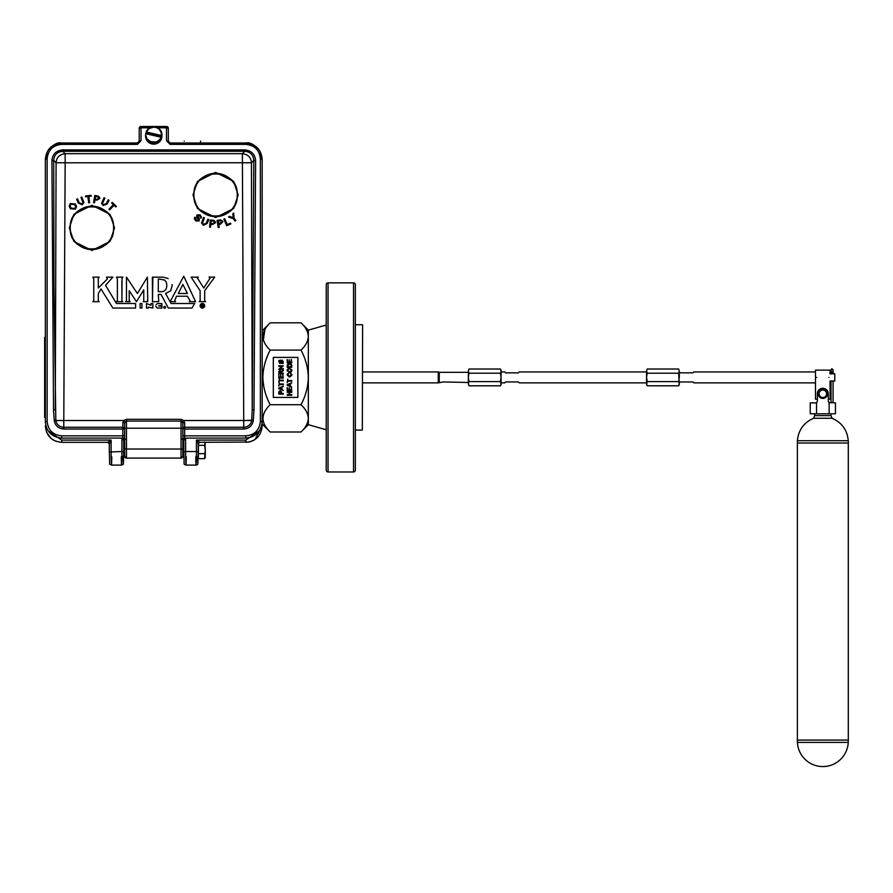 <?xml version="1.0" encoding="UTF-8"?>
<svg xmlns="http://www.w3.org/2000/svg" width="893" height="893" viewBox="0 0 893 893"><rect width="100%" height="100%" fill="white"/><g stroke="black" fill="none" stroke-linecap="round" stroke-linejoin="round"><path stroke-width="1.34" d="M797.404 440.707L848.261 440.707L848.35 442.002L848.294 443.028L797.382 443.028L797.404 440.707C798.409 430.035 803.823 422.556 813.646 418.259L832.03 418.259L831.015 415.602L814.65 415.602L814.65 413.772M822.833 742.396L848.261 742.396A25.462 25.462 0 0 1 822.833 766.562A25.462 25.462 0 0 1 797.404 742.396L822.833 742.396M797.404 742.396L797.382 740.074L848.294 740.074L848.261 742.396M829.91 402.855L829.139 402.564A1.831 1.831 0 0 1 828.302 401.035L828.302 399.227L830.177 399.227L830.021 381.211M815.588 402.866L816.537 402.564L816.537 413.772L810.241 413.772L810.241 402.866L815.532 402.866M828.302 401.035L828.302 393.757A5.47 5.47 0 0 0 822.833 388.288A5.47 5.47 0 0 0 817.363 393.757L817.363 401.035A1.831 1.831 0 0 1 816.537 402.564M829.139 413.772L829.139 402.564L835.435 402.866L835.435 413.772L816.537 413.772M204.609 458.656L205.256 457.584L205.256 449.48L204.609 458.656L198.425 458.656L198.425 443.241M204.609 441.968L205.256 443.642L204.609 445.317L198.425 445.317M204.609 453.655L198.425 453.655M204.609 445.317L205.256 449.48L204.877 442.381M468.345 382.494L443.43 381.958L438.251 382.863L438.251 371.946L362.614 371.946M438.251 382.863L362.614 382.863M439.256 382.494L439.256 372.314L438.251 371.946M468.345 372.314L439.256 372.314M500.426 385.809L501.085 383.711L500.426 381.601L468.992 381.601L468.345 383.711L468.992 385.809L468.345 383.711L468.992 385.809L500.426 385.809L501.085 384.682L501.085 371.946L501.085 382.863L504.712 382.863L505.628 381.947L518.353 381.947L519.268 382.863L646.543 382.863L646.543 371.946L519.268 371.946L518.353 372.872L505.628 372.872L504.712 371.946L501.085 371.946M679.294 383.711L678.647 381.601L647.213 381.601L646.554 384.682L647.213 385.809L646.554 383.711L647.213 385.809L678.647 385.809L679.294 383.711L678.647 385.809L679.294 384.682L678.647 373.207L647.213 373.207L646.554 371.108L647.213 369.01L646.554 371.108L647.213 369.01L678.647 369.01L679.294 371.108L678.647 369.01M679.294 382.863L680.198 381.958L692.935 381.958L693.839 382.863L815.488 382.863L815.488 370.137L830.177 370.137L829.943 373.765L830.903 373.944M679.294 371.946L680.198 372.85L692.935 372.85L693.839 371.946L815.488 371.946M829.943 381.043L834.754 381.043L834.754 373.765L830.457 373.765M678.647 381.601L679.294 377.404L679.294 371.108L678.647 373.207M647.213 381.601L646.554 377.404L647.213 373.207M646.554 383.711L646.554 371.108M500.426 381.601L501.085 377.404L501.085 370.137L500.426 369.01L501.085 371.108L500.426 369.01L468.992 369.01L468.345 371.108L468.992 369.01M501.085 377.404L500.426 373.207L501.085 371.108M468.992 373.207L468.345 371.108L468.345 377.404L468.992 373.207L500.426 373.207M468.992 381.601L468.345 377.404L468.345 383.711M828.938 377.404C830.311 372.135 830.311 372.135 828.938 377.404C830.311 382.684 830.311 382.684 828.938 377.404M816.738 377.404C815.354 382.684 815.354 382.684 816.738 377.404C815.354 372.135 815.354 372.135 816.738 377.404M815.488 382.863L815.488 399.227L817.363 399.227M818.178 393.757A4.655 4.655 0 0 1 822.833 389.102A4.655 4.655 0 0 1 827.487 393.757A4.655 4.655 0 0 1 822.833 398.412A4.655 4.655 0 0 1 818.178 393.757M819.082 393.757A3.751 3.751 0 0 1 822.833 390.007A3.751 3.751 0 0 1 826.594 393.757A3.751 3.751 0 0 1 822.833 397.508A3.751 3.751 0 0 1 819.082 393.757M830.959 371.588A1.027 0.714 -6.7 0 1 830.936 371.376L831.026 373.174L831.104 371.376A1.027 0.714 6.7 0 0 833.158 371.376L833.069 369.613M831.093 401.805L831.026 401.057L831.093 401.805M831.026 373.174L831.026 373.977L831.026 373.174L833.08 373.174L833.08 373.977L833.158 371.488C832.176 367.86 831.439 367.86 830.936 371.488L831.015 373.977M831.026 402.866L831.026 401.057M833.08 380.842L833.08 402.866L833.069 380.831M833.136 371.588L833.069 373.174M243.733 429.031L243.733 420.525L251.714 420.201L252.228 409.653L253.98 410.043L253.299 420.57C252.317 425.738 249.125 428.562 243.733 429.031L184.661 429.031L182.853 428.595L182.853 422.947L181.056 421.061L126.471 421.061L124.663 422.947L124.663 428.205L182.853 428.205L182.853 422.947L184.661 422.534L184.661 427.256L243.733 427.256A8.015 7.78 0 0 0 251.714 420.201L253.299 420.57M55.812 420.201A8.015 7.78 0 0 0 63.783 427.256L122.854 427.256L122.854 422.534L123.781 420.525L63.783 420.525L63.783 429.031C58.391 428.551 55.21 425.738 54.227 420.57L63.783 420.525L65.156 162.783L56.08 162.749L53.714 160.372L53.96 284.99L55.812 420.201M245.821 435.862L245.821 438.095C255.833 437.034 261.292 431.587 262.174 421.73L260.365 421.295C259.506 430.147 254.65 434.991 245.821 435.862L184.661 435.862L184.661 438.095L182.853 439.892A1.808 1.808 0 0 1 184.661 438.095L245.821 438.095C255.755 437.124 261.202 431.665 262.174 421.73L262.174 159.356C261.08 149.388 255.632 143.929 245.821 142.992L170.117 142.992L168.308 141.194L168.308 135.513M137.41 144.376L137.41 143.003L61.695 143.003L137.41 142.992L61.695 142.992C51.894 143.929 46.436 149.388 45.353 159.356L45.353 421.708C46.313 431.665 51.772 437.124 61.695 438.095L122.854 438.095A1.808 1.808 0 0 1 124.663 439.892L122.854 438.095L122.854 435.862L61.695 435.862C52.866 434.991 48.01 430.147 47.15 421.295L47.15 158.943C48.01 150.102 52.866 145.246 61.695 144.376L137.41 144.376L141.016 140.77L141.016 127.811L139.208 128.246L139.208 141.194L137.41 143.003L139.208 141.183L141.016 140.77M328.044 282.847A1.808 1.808 0 0 0 326.235 284.644L326.235 470.164A1.808 1.808 0 0 0 328.044 471.973L328.044 282.847L353.528 282.847A1.808 1.808 0 0 1 355.336 284.644L355.336 470.164A1.808 1.808 0 0 1 353.528 471.973L353.528 282.847M165.585 307.326L165.585 307.326A0.904 0.904 180 0 0 164.669 306.411A0.904 0.904 0 0 1 165.585 307.326A0.904 0.904 0 0 1 164.669 308.241A0.904 0.904 0 0 1 163.765 307.326A0.904 0.904 0 0 1 164.669 306.422A0.904 0.904 180 0 0 163.765 307.326L163.765 307.326M204.676 305.763L204.676 305.774A2.277 2.277 180 0 0 202.398 303.497A2.277 2.277 0 0 1 204.676 305.774A2.277 2.277 0 0 1 202.398 308.052A2.277 2.277 0 0 1 200.132 305.774A2.277 2.277 0 0 1 202.398 303.497A2.277 2.277 180 0 0 200.132 305.774L200.132 305.763M153.976 143.851L153.976 142.121L154.422 142.623L154.422 144.153L153.563 144.175L153.563 142.646A8.171 7.937 180 0 1 152.949 142.612L152.949 144.141A8.171 7.937 -0 0 0 153.563 144.175M152.949 144.141L152.949 142.612M153.763 127.085L149.031 128.648L146.352 131.974L161.443 135.535L161.253 132.722L159.2 129.262L156.922 127.744L153.763 127.085M161.834 136.54L161.711 138.069A8.171 7.937 -0 0 0 161.834 137.489L161.923 135.133A8.171 7.937 -0 0 0 161.934 134.542L161.867 133.716A8.171 7.937 -0 0 0 161.767 133.124L161.555 132.32A8.171 7.937 -0 0 0 161.354 131.762L160.997 131.014A8.171 7.937 -0 0 0 160.684 130.49L160.204 129.82A8.171 7.937 -0 0 0 159.802 129.362L159.2 128.782A8.171 7.937 -0 0 0 158.72 128.402L158.016 127.933A8.171 7.937 -0 0 0 157.481 127.643L156.699 127.297A8.171 7.937 180 0 0 156.119 127.107L155.293 126.906A8.171 7.937 -0 0 0 154.69 126.817L153.83 126.773A8.171 7.937 -0 0 0 153.216 126.784L152.379 126.884A8.171 7.937 -0 0 0 151.777 127.007L150.962 127.252A8.171 7.937 -0 0 0 150.392 127.476L149.633 127.855A8.171 7.937 -0 0 0 149.109 128.179L148.439 128.681A8.171 7.937 -0 0 0 147.981 129.083L147.412 129.697A8.171 7.937 -0 0 0 147.044 130.177L146.597 130.88A8.171 7.937 -0 0 0 146.318 131.416L146.508 131.974M195.746 456.825C195.924 468.278 196.136 467.396 196.393 454.191L196.404 451.545L198.213 451.981L198.213 444.022L196.404 440.093L199.987 442.325L248.901 442.035M186.257 456.825C186.079 468.278 185.867 467.396 185.61 454.191L185.599 451.545L196.404 451.545L196.404 440.093L245.821 440.093L259.316 430.962M45.833 425.682L45.353 425.983C46.313 435.907 51.772 441.365 61.695 442.325L107.54 442.325L111.112 440.093L109.314 444.044L109.314 451.97L121.917 451.545L121.906 454.191C121.649 467.396 121.437 468.278 121.269 456.825M111.77 456.825C111.603 468.278 111.379 467.396 111.123 454.191L111.112 440.093L61.695 440.093L61.695 442.325M326.235 429.779L308.331 424.688L308.331 377.404C308.052 387.015 305.607 396.112 301.019 404.708L270.188 404.708C265.612 396.202 263.178 387.104 262.866 377.404C263.145 367.816 265.589 358.718 270.188 350.112C260.644 341.093 260.644 331.995 270.188 322.808L301.019 322.808C305.607 327.084 308.04 331.638 308.331 336.46L308.331 330.131L326.235 325.03M264.92 329.428L263.368 339.898M263.379 339.943L263.703 340.936M267.23 356.642L266.627 358.193M184.226 141.127C205.334 141.127 205.334 141.127 184.226 141.127C163.106 141.127 163.106 141.127 184.226 141.127M45.353 337.398L44.65 337.398L44.65 417.411L45.353 417.411M308.331 377.404L308.331 336.46C308.063 341.238 305.629 345.781 301.019 350.112C305.607 358.696 308.052 367.793 308.331 377.404M355.336 455.341L355.336 453.811M355.336 455.519L355.336 444.614M362.324 430.069L362.614 325.03L362.324 430.069L355.336 430.069L355.336 325.342M355.336 320.944L355.336 284.644M151.509 142.344L151.509 143.873A8.171 7.937 -0 0 0 152.111 144.007L152.111 142.489A8.171 7.937 180 0 1 151.509 142.344L151.252 141.708L150.705 143.606L151.252 141.708L155.36 141.954L155.862 143.907L155.36 141.954L157.235 141.898L157.235 143.416L156.688 141.563L158.507 141.172L158.507 142.701L157.916 140.949L159.613 140.246L159.613 141.775L159.01 141.853L159.01 140.123L159.947 139.118L160.539 139.141L159.947 140.86M150.705 142.076A8.171 7.937 180 0 1 150.147 141.831L150.147 143.36A8.171 7.937 -0 0 0 150.705 143.606M147.847 141.194L147.245 141.038L147.847 139.453L148.83 140.402L148.83 142.143L148.238 142.087L148.83 140.402L149.979 141.161L149.399 142.958L149.399 141.429L150.147 141.831M154.422 144.153A8.171 7.937 -0 0 0 155.025 144.074L155.025 142.556A8.171 7.937 180 0 1 154.422 142.623M149.399 141.429A8.171 7.937 180 0 1 148.897 141.094L148.897 142.612A8.171 7.937 -0 0 0 149.399 142.958M155.025 142.556L155.36 141.954M148.83 140.402L148.897 141.094M155.862 143.907A8.171 7.937 -0 0 0 156.454 143.728L156.454 142.21A8.171 7.937 180 0 1 155.862 142.378M148.238 140.558A8.171 7.937 180 0 1 147.803 140.145L147.803 141.674A8.171 7.937 -0 0 0 148.238 142.087M156.454 142.21L156.688 141.563M147.055 140.089L146.474 138.303L147.803 140.145M157.235 143.416A8.171 7.937 -0 0 0 157.782 143.148L157.782 141.619A8.171 7.937 180 0 1 157.235 141.898M147.245 139.509A8.171 7.937 180 0 1 146.898 139.018L146.898 140.547A8.171 7.937 -0 0 0 147.245 141.038M157.782 141.619L157.916 140.949M146.474 138.862L146.474 137.131L146.898 139.018M158.507 142.701A8.171 7.937 -0 0 0 158.987 142.333L158.987 140.815A8.171 7.937 180 0 1 158.507 141.172M146.474 138.303A8.171 7.937 180 0 1 146.206 137.756L146.206 139.286A8.171 7.937 -0 0 0 146.474 139.833M158.987 140.815L159.01 140.123M146.117 137.555L146.117 135.825L146.206 137.756M159.613 141.775A8.171 7.937 -0 0 0 160.026 141.328L160.026 139.799A8.171 7.937 180 0 1 159.613 140.246M145.927 136.986A8.171 7.937 180 0 1 145.771 136.406L145.771 137.935A8.171 7.937 -0 0 0 145.927 138.515M160.026 139.799L160.673 137.98L161.242 137.902L160.673 139.71M145.604 134.977L145.771 136.406M160.539 140.67A8.171 7.937 -0 0 0 160.863 140.168L160.863 138.638A8.171 7.937 180 0 1 160.539 139.141M145.637 135.591A8.171 7.937 180 0 1 145.592 134.988L145.592 136.517A8.171 7.937 -0 0 0 145.637 137.12M160.863 138.638L161.008 137.232L145.648 133.682A8.171 7.937 180 0 0 145.604 134.162M145.838 133.671L145.592 134.988M149.979 141.161L151.252 141.708M279.944 360.627L278.783 360.392L279.944 361.219L279.944 361.955L278.783 361.721L279.944 363.54L280.525 362.67L281.518 363.54L283.327 363.239L282.099 362.402L282.099 361.665L283.327 361.911L282.099 360.091L281.518 360.951L280.525 360.091L279.944 360.627M161.242 139.42A8.171 7.937 -0 0 0 161.477 138.862L161.008 137.232M145.838 133.347L146.352 131.974M161.6 136.261L146.352 132.622L146.318 131.416M161.923 135.133L161.454 137.131M161.923 136.662A8.171 7.937 -0 0 0 161.934 136.071M161.867 133.716L161.867 134.475M281.228 371.555L280.011 370.349L278.783 371.879L278.783 373.854L283.327 373.854L283.327 373.207L281.284 373.207L281.306 372.236L283.327 370.718L283.327 369.981L282.076 370.729M279.342 391.882L280.101 391.391L280.938 392.395L280.101 391.391M290.917 364.612L289.455 364.177L290.917 364.612L289.455 364.177L290.917 364.612L291.23 365.684L290.917 364.612M291.23 365.684L291.23 366.621L287.736 366.621L287.825 364.947L287.736 365.706L289.455 364.177M281.407 387.618L281.407 389.169L279.308 388.388L281.407 387.618M280.759 371.99L280.022 370.997L280.759 373.207L279.308 373.207L280.022 370.997M281.518 361.542L281.518 362.279L280.525 362.078L280.525 361.341L281.518 361.542M289.834 384.18L289.834 385.731L287.736 384.95L289.834 384.18M290.817 371.332L291.23 370.695M291.263 370.562L289.555 371.756L287.736 370.651M290.225 368.82L291.297 370.238M287.713 369.903L289.488 368.72M280.145 388.701L279.308 388.388L280.145 388.701L279.308 388.388L280.212 388.064M281.931 389.359L281.931 387.428L283.327 386.222L278.783 388.031L278.783 388.756L283.327 390.565L281.931 389.359M280.938 392.395L280.938 393.489L279.308 393.489L279.308 392.407M288.573 385.263L287.736 384.95L288.573 385.263L287.736 384.95L288.64 384.615M290.359 385.921L290.359 383.99L291.754 382.784L287.211 384.593L287.211 385.318L291.754 387.127L290.359 385.921M355.336 470.164L355.336 456.334M355.336 433.697L355.336 416.149M362.324 324.739L355.336 324.739L355.336 321.112M161.555 132.32L161.555 132.957M278.783 392.462L278.783 394.137L283.327 394.137L283.327 393.489L281.462 393.489L280.089 390.754L278.828 391.793M287.278 364.902L287.211 367.269L291.754 367.269L291.754 365.639L289.455 363.54L287.278 364.902M172.182 285.671L170.63 290.85L165.585 293.496L171.032 303.497L165.585 293.496M291.23 387.372L291.754 390.699L287.211 390.699L287.211 387.495L287.736 390.051L289.131 390.051L289.131 387.662L289.656 390.051L291.23 390.051L291.23 387.372M287.736 379.101L287.736 380.552L291.754 380.552L291.754 381.199L287.736 381.199L287.211 382.651L287.736 379.101M289.912 368.106L287.155 370.238L289.544 372.392L291.821 370.238L289.488 368.083L288.059 368.474M291.23 359.399L291.754 362.714L287.211 362.714L287.211 359.511L287.736 362.078L289.131 362.078L289.131 359.689L289.656 362.078L291.23 362.078L291.23 359.399M279.308 378.688L279.308 380.15L283.327 380.15L283.327 380.786L279.308 380.786L278.783 382.249L279.308 378.688M283.327 365.806L279.933 368.664L283.327 368.664L283.327 369.3L278.783 369.3L282.177 366.454L278.783 366.454L278.783 365.806L283.327 365.806M282.802 374.725L283.327 378.052L278.783 378.052L278.783 374.837L279.308 377.404L280.703 377.404L280.703 375.015L281.228 377.404L282.802 377.404L282.802 374.725M279.308 382.539L279.308 383.99L283.327 383.99L283.327 384.637L279.308 384.637L278.783 386.089L279.308 382.539M290.66 373.799L291.241 374.502M287.3 374.067L288.472 373.095L287.68 374.881L289.444 376.299L291.297 374.893L290.303 372.973L291.799 374.535M287.691 374.658L288.26 373.877M288.618 373.732L287.68 374.881M287.166 375.06L289.455 376.935L291.821 374.837L291.654 375.763M291.754 391.748L291.754 392.384L289.6 392.384L289.6 394.606L291.754 394.606L291.754 395.242L287.211 395.242L287.211 394.606L289.075 394.606L289.075 392.384L287.211 392.384L287.211 391.748L291.754 391.748M289.008 372.359L289.767 372.381M290.147 372.325L291.33 371.622M291.676 371.053L291.81 370.461M291.81 370.45L291.732 369.635M287.245 369.59L287.166 370.461M287.166 370.539L287.323 371.12M278.795 371.544L279.732 370.383M281.462 392.384L281.328 391.514M291.732 365.204L291.364 364.255M290.526 363.708L289.901 363.563M289.857 363.551L288.952 363.574M289.455 363.54L287.814 364.043M290.671 376.031L289.779 376.288M287.892 375.652L287.68 375.038M289.019 376.913L290.214 376.846M291.006 373.274L290.303 372.973M160.997 131.014L160.997 131.572M172.081 284.543L172.159 285.101L172.081 284.543M266.627 396.626L267.186 398.077M301.019 404.708C305.607 408.983 308.04 413.526 308.331 418.348C308.063 423.126 305.629 427.68 301.019 432L270.188 432C260.644 422.981 260.644 413.883 270.188 404.708M273.325 397.407L297.871 397.407L297.871 357.401L273.325 357.401L273.325 397.407M166.846 285.213L166.344 282.277L164.692 280.045L158.307 278.951L158.307 291.676L158.307 278.951M301.019 350.112L270.188 350.112M166.801 286.039L166.678 286.876L166.801 286.039M109.225 443.52A1.808 1.808 -90 0 0 107.54 442.325L109.281 443.743A1.808 1.764 -9.9 0 0 107.506 442.292M200.01 442.292A1.808 1.764 9.9 0 0 198.235 443.743L199.987 442.325A1.808 1.808 90 0 0 198.291 443.52M166.678 286.876L166.489 287.758L166.678 286.876M45.353 425.983L46.57 432.19M46.626 432.301L50.979 438.329M52.698 439.635L55.399 441.064M109.314 444.011A1.808 1.764 -9.9 0 0 109.281 443.754L109.314 451.981C109.995 468.01 108.801 463.199 111.525 465.097L121.515 465.097C124.239 463.199 123.033 468.01 123.725 451.981L123.725 440.841L122.531 438.095M124.663 439.311A1.808 1.764 9.7 0 0 123.747 440.573L123.747 440.573A1.808 1.764 9.7 0 0 123.725 440.829M183.791 440.829A1.808 1.764 -9.7 0 0 183.768 440.573L183.768 440.573A1.808 1.764 -9.7 0 0 182.853 439.311M184.996 438.095L183.791 440.841L183.791 451.97C184.483 468.01 183.288 463.199 186.001 465.097L196.002 465.097C198.536 464.382 197.688 465.967 198.213 451.981L198.235 443.754A1.808 1.764 9.9 0 0 198.213 444.011M249.18 441.979L251.96 441.131M253.199 440.573L254.851 439.613M255.018 439.49L262.174 425.983C261.202 435.907 255.755 441.365 245.821 442.325L245.821 440.093M166.489 287.758L166.221 288.595L166.489 287.758M182.016 439.144L183.768 440.573L183.791 451.981L185.599 451.545L185.599 438.095M166.221 288.606L165.864 289.343L166.221 288.606M48.2 430.962L61.695 440.093M155.695 306.053L157.001 307.951L161.946 308.118L161.923 306.31L158.53 305.864L161.946 305.395L161.912 303.575L157.525 303.598L156.096 304.569L157.525 303.587L161.912 303.575L161.946 305.395M165.864 289.343L165.428 289.979L165.864 289.343M203.682 307.181L203.024 307.181L203.682 307.192L203.637 305.093L202.722 304.279L201.249 304.279L201.249 307.181L201.851 307.192L201.249 307.181L201.249 304.279M164.892 290.526L164.29 290.962L164.892 290.526M164.29 290.973L163.586 291.308L164.29 290.973M201.851 304.803L201.851 305.551L203.046 305.172L201.851 304.792L203.046 305.172M163.586 291.308L162.805 291.542L163.586 291.308M168.308 128.246L166.5 127.811L166.5 126.438L168.308 128.246L168.308 141.194L170.117 142.992L168.308 141.183L168.308 128.246A1.808 1.753 -0 0 0 166.5 126.493L141.016 126.493A1.808 1.753 -0 0 0 139.208 128.246L141.016 126.438L141.016 127.811L150.247 127.811M162.805 291.542L161.946 291.676L162.805 291.542M168.163 278.672L167.538 278.292L168.163 278.672M61.695 144.376L61.695 143.003C51.772 143.974 46.313 149.432 45.353 159.367L45.353 421.73L47.15 421.295M262.174 421.73L262.174 159.367C261.202 149.432 255.755 143.974 245.821 143.003L170.117 143.003L170.117 144.376L245.821 144.376C254.65 145.246 259.506 150.102 260.365 158.943L260.365 421.295M221.933 222.033L218.584 223.641L220.437 223.328L221.911 221.754L220.895 220.705L218.171 221.084L218.584 223.63L218.171 221.084M75.626 206.752L74.8 208.527L71.094 208.069L70.089 205.982L70.938 204.151L74.722 204.709L75.626 206.752L74.8 208.527L71.094 208.058L70.089 205.982M161.946 291.676L158.307 291.676L161.946 291.676M124.663 456.211L124.663 456.29A1.808 1.808 180 0 0 126.471 458.087L181.056 458.087A1.808 1.808 180 0 0 182.853 456.29L182.853 428.205M124.663 456.29A1.808 1.808 180 0 0 126.471 458.087L124.663 456.29L124.663 450.318M251.681 420.503L243.733 420.525L242.36 153.685C247.986 154.355 251.011 157.38 251.435 162.749L65.156 162.783L65.156 153.685L62.677 151.274L244.838 151.274C250.397 151.899 253.378 154.924 253.802 160.372L251.435 162.749L252.228 409.653L253.802 160.372L255.61 160.785C255.085 154.266 251.502 150.638 244.838 149.901L244.838 151.274L242.36 153.685L65.156 153.685C59.541 154.355 56.516 157.38 56.08 162.749L55.288 409.653L53.535 410.043L54.227 420.57M51.917 160.785L53.714 160.372C54.138 154.924 57.13 151.888 62.677 151.274L62.677 149.901C56.036 150.627 52.453 154.255 51.917 160.785L53.535 410.043M61.695 142.992C57.409 141.998 52.665 144.766 47.474 151.285L45.353 159.356L47.15 158.943M168.308 141.194L166.5 140.77L170.117 144.376M170.117 142.992L245.821 143.003C250.107 141.998 254.851 144.766 260.042 151.285L262.174 159.356L260.365 158.943M243.733 420.525L183.746 420.525L181.056 419.297L126.471 419.297L126.471 458.087L181.056 458.087L181.056 449.023L124.663 449.023L124.663 428.205M201.851 306.065L202.465 306.065L201.851 307.192M187.396 293.496L178.31 293.496L182.853 284.409L187.396 293.496L178.31 293.496M98.866 198.335L96.98 199.34L98.889 198.056L98.252 197.018L95.573 196.505L95.149 199.039L96.98 199.34L95.149 199.039M214.588 222.513L212.768 223.641L214.599 222.324L213.896 221.241L211.194 220.895L210.915 223.44L212.768 223.63L210.915 223.44M158.53 305.864L161.923 306.299L161.946 308.118M122.04 278.415L122.843 277.131L116.481 277.131L117.385 278.951L117.385 300.774L116.481 301.678L122.843 301.678L121.939 300.774L122.04 278.415M152.39 277.131L163.095 277.187L167.538 278.292L163.095 277.187L152.39 277.131L152.457 301.678L158.764 301.678L158.307 294.411L161.03 294.411L168.308 308.052L191.95 308.052L194.674 303.497L171.032 303.497L194.674 303.497M209.04 277.087L210.134 278.047L203.771 288.048L197.398 278.047L198.313 277.131L191.124 277.143L200.132 290.772L200.132 300.774L199.217 301.678L205.591 301.678L204.676 300.774L204.676 290.772L214.677 277.131L209.04 277.076L214.677 277.131M98.755 301.12L99.201 301.678L98.755 301.12M233.24 218.651L228.508 217.077L229.423 216.374L233.196 217.725L232.839 213.717L233.709 213.036L233.988 218.071L235.852 220.471L235.105 221.051L233.24 218.651M230.494 223.138L230.829 223.92L230.494 223.127L227.235 224.545L230.494 223.138M224.701 218.729L227.235 224.556L224.701 218.718L223.83 219.098L224.701 218.729M230.829 223.92L226.699 225.717L223.83 219.098M217.088 220.392L220.884 219.857L222.882 221.576L220.56 224.188L218.729 224.478L219.198 227.38L218.249 227.536L217.088 220.392L220.884 219.845L222.882 221.576M208.772 219.555L207.221 223.406L203.437 225.293L201.561 223.049L203.526 217.446L204.408 217.803L202.51 223.004L203.682 224.467L206.339 223.049L207.89 219.198L208.772 219.555L207.89 219.198L206.339 223.049L203.682 224.467L202.51 223.004M197.52 216.106L199.34 218.74L197.688 215.425L197.52 216.106L197.688 215.425L199.664 215.581L200.992 218.272L201.405 216.999L200.155 214.878L201.405 216.999M199.34 218.74L199.239 220.906L195.79 220.984L194.35 218.606L194.83 217.155L195.6 217.646L195.288 218.618M198.458 220.404L198.402 219.075L198.458 220.392L196.281 220.27L195.6 217.635L196.281 220.281L198.458 220.404L196.761 216.787L196.918 214.912L200.155 214.878L196.918 214.912L196.761 216.787M76.541 206.629L75.458 204.05L70.391 203.537L75.458 204.05L76.541 206.629L75.358 209.141L70.346 208.705L69.196 206.049L70.391 203.537L69.196 206.049M109.046 200.266L107.182 203.972L103.253 205.524L101.568 203.314L104.012 197.721L104.861 198.157L102.516 203.291L103.566 204.72L106.334 203.537L108.198 199.842L109.046 200.266L108.198 199.831L106.334 203.537L103.566 204.72L102.516 203.291M116.336 206.328L112.217 202.387L116.336 206.328L115.755 206.942L114.036 205.301L109.66 209.9L108.968 209.241L113.344 204.642L111.625 203.012L112.217 202.398L111.625 203.001M140.123 308.052L141.942 308.052L141.942 303.497L140.123 303.497L140.123 308.052M191.124 277.143L198.313 277.131M124.663 422.947L122.854 422.534M125.12 421.697L123.781 420.525L126.471 419.297M184.661 422.534L183.746 420.525L182.395 421.697M195.589 301.678L183.768 276.227L170.128 301.678L175.586 301.678L174.671 300.774L176.49 296.23L187.396 296.23L190.131 300.774L189.216 301.678L195.589 301.678L183.768 276.216L170.128 301.678M143.371 301.566L143.762 300.762L143.371 301.566M143.36 301.678L147.736 301.678L147.39 277.131L137.388 293.496L126.482 277.131L126.482 300.774L125.578 301.678L130.121 301.678L129.206 300.774L129.206 290.772L136.484 301.678L143.762 289.868L143.762 300.774L143.762 289.868M99.201 301.678L92.839 301.678L93.754 300.774L92.839 301.678M98.297 293.496L98.297 300.428L98.297 293.496L101.021 288.952L112.842 308.052L135.58 308.052L135.58 303.497L116.481 303.497L105.575 285.313L112.842 277.131L106.479 277.131L107.383 278.951L98.297 288.048L98.297 278.047L99.201 277.131L92.839 277.131L93.754 278.951L93.754 300.774L93.754 278.951M152.848 308.052L152.848 303.497L151.029 303.497L151.029 305.317L146.485 303.497L146.485 308.052L148.305 308.052L148.305 307.136L152.848 308.052M99.871 198.079L98.52 196.203L94.781 195.5L98.52 196.214L99.837 198.469L96.824 200.177L95.015 199.865L94.524 202.744L93.586 202.588L94.781 195.5L93.586 202.577M91.142 195.321L91.242 196.17L91.142 195.321L85.482 195.958L91.142 195.321M91.242 196.17L88.876 196.438L89.579 202.733L88.641 202.845L87.938 196.538L85.583 196.806L85.482 195.958M83.92 202.566L81.843 197.007L83.92 202.577L82.123 204.832L78.271 203.035L76.653 199.217L77.524 198.849L79.142 202.655L81.71 204.073L82.96 202.633L80.973 197.386L81.843 197.007L80.973 197.386M215.581 222.312L214.108 220.415L210.335 219.935L214.108 220.415L215.57 222.591L212.657 224.478L210.826 224.288L210.514 227.19L209.576 227.09L210.335 219.935L209.576 227.079M235.852 220.471L233.988 218.071L233.709 213.036L232.839 213.717M233.196 217.713L229.423 216.363L228.508 217.077M219.198 227.38L218.729 224.478M204.408 217.803L203.526 217.434L201.561 223.049M195.6 217.635L194.83 217.155L194.35 218.606M104.861 198.157L104.012 197.721L101.568 203.314M113.344 204.642L108.968 209.23M140.123 303.497L141.942 303.497M116.481 301.678L117.385 300.762L117.385 278.951M122.843 301.678L121.939 300.774L121.85 281.295M116.481 277.131L122.843 277.131M152.848 278.047L152.491 301.644M158.764 301.678L158.307 294.411M199.217 301.678L200.132 300.762L200.132 290.772M205.591 301.678L204.676 300.762L204.676 290.772M210.134 278.036L203.771 288.048L197.409 278.036M175.586 301.678L174.671 300.774M189.216 301.678L190.131 300.774M125.578 301.678L126.482 300.762M130.121 301.678L129.206 300.762L129.206 290.772M147.736 301.678L147.39 300.762M147.39 277.131L137.388 293.496L126.482 277.131M135.58 303.497L116.481 303.497L105.575 285.313M112.842 277.131L106.479 277.131M107.383 278.951L98.297 288.037L98.297 278.047M99.201 277.131L92.839 277.131M146.485 303.497L151.029 305.317M148.305 308.04L148.305 307.136M152.848 303.497L151.029 303.497M89.579 202.733L88.876 196.438M82.96 202.633L81.71 204.073L79.142 202.655L77.524 198.838L76.653 199.206M69.341 227.894L73.862 241.445L91.934 250.475L109.995 241.445L114.516 227.894L109.995 214.342L91.934 205.312L73.862 214.342L69.341 227.894M113.612 227.894A21.689 21.689 0 0 1 91.934 249.571A21.689 21.689 0 0 1 70.246 227.894A21.689 21.689 0 0 1 91.934 206.205A21.689 21.689 0 0 1 113.612 227.894C114.963 255.867 68.906 255.867 70.246 227.894C68.906 199.92 114.963 199.92 113.612 227.894M193 194.975L197.52 208.527L215.593 217.557L233.653 208.527L238.174 194.975L233.653 181.424L215.593 172.394L197.52 181.424L193 194.975M237.27 194.975A21.689 21.689 0 0 1 215.593 216.653A21.689 21.689 0 0 1 193.904 194.975A21.689 21.689 0 0 1 215.593 173.287A21.689 21.689 0 0 1 237.27 194.975C238.621 222.949 192.564 222.949 193.904 194.975C192.564 167.002 238.621 167.002 237.27 194.975M55.846 420.503L63.783 420.525M182.853 428.595A1.808 1.339 -0 0 1 184.661 427.256L184.661 435.862L182.853 435.427M63.783 429.031L122.854 429.031L122.854 427.256A1.808 1.339 -0 0 1 124.663 428.595L122.854 429.031L122.854 435.862L124.663 435.427M122.854 438.095L61.695 438.095L61.695 435.862M123.803 440.338A1.808 1.808 -90 0 1 124.663 439.356M182.853 439.356A1.808 1.808 90 0 1 183.712 440.338M123.067 456.401C123.29 466.336 123.502 464.862 123.725 452.003L123.747 440.573L125.5 439.144M121.917 438.095L121.917 451.545L123.725 451.981M197.554 456.401C197.777 466.336 197.989 464.862 198.213 452.003L198.213 451.981M141.016 126.493L166.5 126.493M181.056 458.087A1.808 1.808 180 0 0 182.853 456.29L181.056 458.087M181.056 419.297L181.056 449.023L182.853 449.023M157.804 127.811L166.5 127.811L166.5 140.77M245.821 143.003L245.821 144.376M244.838 149.901L62.677 149.901M253.98 410.043L255.61 160.785M848.294 740.074L848.294 443.028M831.015 415.602L831.015 413.772M814.65 415.602L813.646 418.259M848.261 440.707C847.256 430.035 841.853 422.556 832.03 418.259M797.382 740.074L797.382 443.028M123.725 445.763L124.663 445.763M182.853 445.763L183.791 445.763M123.703 454.861L124.663 454.861M182.853 454.861L183.813 454.861M831.015 380.842L831.015 401.236M245.821 438.095L184.661 438.095M262.174 330.823L270.188 322.808M200.59 141.127L200.59 142.992M161.934 134.709L161.934 136.238M353.528 471.973L328.044 471.973M308.331 424.688L301.019 432M308.331 330.131L301.019 322.808M262.174 423.985L270.188 432M137.41 142.992L139.208 141.183M61.695 438.095C51.682 437.034 46.235 431.587 45.353 421.73"/></g></svg>
